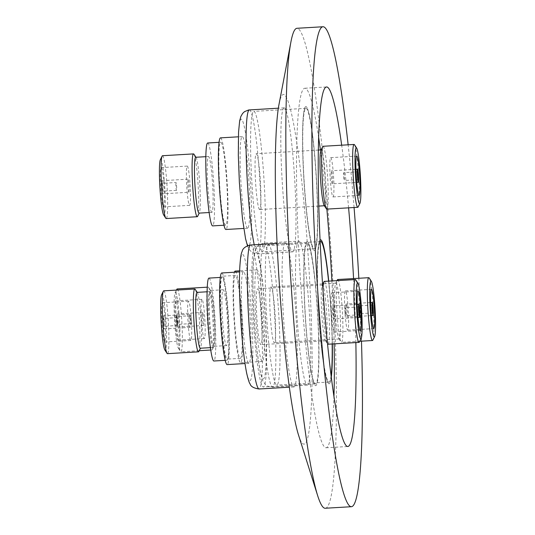 <?xml version="1.0" encoding="UTF-8"?>
<svg xmlns="http://www.w3.org/2000/svg" width="535" height="535" viewBox="0 0 535 535"><rect width="100%" height="100%" fill="white"/><g stroke="black" fill="none" stroke-linecap="round" stroke-linejoin="round"><path stroke-width="0.4" stroke-dasharray="2.67 2.01" d="M320.084 240.081A72.118 6.286 86.6 0 0 318.733 315.189A72.118 6.286 86.6 0 0 329.058 383.789A72.118 6.286 86.6 0 0 329.105 383.782A72.118 6.286 86.6 0 0 331.252 377.382A72.118 6.286 -93.4 0 1 329.058 383.789A72.118 6.286 -93.4 0 1 317.282 276.555A72.118 6.286 -93.4 0 1 320.084 240.081M298.818 241.078A72.118 6.286 86.6 0 0 296.831 313.691A72.118 6.286 86.6 0 0 307.324 385.066A72.118 6.286 86.6 0 0 307.371 385.06A72.118 6.286 86.6 0 0 309.35 312.447A72.118 6.286 86.6 0 0 298.858 241.078A72.118 6.286 86.6 0 0 298.818 241.078M307.11 241.68A72.118 6.286 86.6 0 0 305.131 314.292A72.118 6.286 86.6 0 0 315.623 385.668A72.118 6.286 86.6 0 0 315.663 385.661A72.118 6.286 86.6 0 0 317.65 313.049A72.118 6.286 86.6 0 0 307.157 241.68A72.118 6.286 86.6 0 0 307.11 241.68M285.376 242.957A72.118 6.286 86.6 0 0 283.396 315.57A72.118 6.286 86.6 0 0 293.889 386.945A72.118 6.286 86.6 0 0 293.929 386.939A72.118 6.286 86.6 0 0 295.915 314.326A72.118 6.286 86.6 0 0 285.423 242.957A72.118 6.286 86.6 0 0 285.376 242.957M305.859 106.579A72.118 6.286 86.6 0 0 303.88 179.192A72.118 6.286 86.6 0 0 314.373 250.561A72.118 6.286 86.6 0 0 314.413 250.561A72.118 6.286 86.6 0 0 316.399 177.948A72.118 6.286 86.6 0 0 305.906 106.572A72.118 6.286 86.6 0 0 305.859 106.579A72.118 6.286 -93.4 0 1 305.906 106.572A72.118 6.286 -93.4 0 1 316.399 177.948A72.118 6.286 -93.4 0 1 314.413 250.561A72.118 6.286 -93.4 0 1 314.373 250.561A72.118 6.286 -93.4 0 1 303.88 179.192A72.118 6.286 -93.4 0 1 305.859 106.579M284.125 107.856A72.118 6.286 86.6 0 0 282.146 180.469A72.118 6.286 86.6 0 0 292.638 251.838A72.118 6.286 86.6 0 0 292.678 251.838A72.118 6.286 86.6 0 0 294.665 179.225A72.118 6.286 86.6 0 0 284.172 107.849A72.118 6.286 86.6 0 0 284.125 107.856M298.456 434.848A175.146 15.268 86.6 0 0 304.107 444.124A175.146 15.268 86.6 0 0 308.882 267.166A175.146 15.268 86.6 0 0 283.329 94.454A175.146 15.268 86.6 0 0 279.023 104.318M325.213 508.25A240.396 20.952 86.6 0 0 325.36 508.237A240.396 20.952 86.6 0 0 331.967 266.196A240.396 20.952 86.6 0 0 296.992 28.281M318.706 137.869A180.081 15.696 86.6 0 0 304.883 88.242A180.081 15.696 86.6 0 0 304.769 88.255A180.081 15.696 86.6 0 0 299.821 269.56A180.081 15.696 86.6 0 0 326.022 447.782A180.081 15.696 86.6 0 0 326.129 447.768A180.081 15.696 86.6 0 0 333.934 396.87M361.479 341.163A240.396 20.952 86.6 0 0 358.818 278.267M354.07 207.513A240.396 20.952 86.6 0 0 348.145 144.811M355.862 342.581A180.081 15.696 86.6 0 0 353.561 278.581M348.599 207.834A180.081 15.696 86.6 0 0 341.678 145.192M334.128 343.858A180.081 15.696 86.6 0 0 331.887 280.942M326.865 209.111A180.081 15.696 86.6 0 0 320.418 149.94M332.335 343.965A72.118 6.286 86.6 0 0 328.737 281.129A72.118 6.286 -93.4 0 1 332.335 343.965M162.112 183.331A3.932 0.341 -93.4 0 1 162.118 183.331A3.932 0.341 -93.4 0 1 162.687 187.223A3.932 0.341 -93.4 0 1 162.58 191.182L162.58 191.182A3.932 0.341 -93.4 0 1 162.005 187.29A3.932 0.341 -93.4 0 1 162.112 183.331L176.028 182.515A3.932 0.341 -93.4 0 1 176.028 182.515A3.932 0.341 -93.4 0 1 176.597 186.407A3.932 0.341 -93.4 0 1 176.49 190.366L176.49 190.366A3.932 0.341 -93.4 0 1 175.915 186.474A3.932 0.341 -93.4 0 1 176.022 182.515M188.815 192.272L188.815 192.272A6.554 0.568 -93.4 0 1 187.859 185.779A6.554 0.568 -93.4 0 1 188.039 179.178A6.554 0.568 -93.4 0 1 188.046 179.178A6.554 0.568 -93.4 0 1 188.995 185.665A6.554 0.568 -93.4 0 1 188.815 192.272L162.734 193.804A6.554 0.568 -93.4 0 1 161.777 187.317A6.554 0.568 -93.4 0 1 161.958 180.716A6.554 0.568 -93.4 0 1 161.965 180.71A6.554 0.568 -93.4 0 1 162.914 187.203A6.554 0.568 -93.4 0 1 162.734 193.804M161.182 167.622A19.668 1.712 -93.4 0 1 161.195 167.622A19.668 1.712 -93.4 0 1 164.058 187.089A19.668 1.712 -93.4 0 1 163.516 206.891A19.668 1.712 -93.4 0 1 163.503 206.891A19.668 1.712 -93.4 0 1 160.64 187.431A19.668 1.712 -93.4 0 1 161.182 167.622M187.263 166.091A19.668 1.712 -93.4 0 1 187.277 166.091A19.668 1.712 -93.4 0 1 190.132 185.558A19.668 1.712 -93.4 0 1 189.597 205.36A19.668 1.712 -93.4 0 1 189.584 205.36A19.668 1.712 -93.4 0 1 186.722 185.892A19.668 1.712 -93.4 0 1 187.263 166.091M160.36 159.677A27.974 2.441 -93.4 0 1 160.687 159.336A27.974 2.441 -93.4 0 1 164.773 186.922A27.974 2.441 -93.4 0 1 164.004 215.184A27.974 2.441 -93.4 0 1 163.603 214.883M211.82 212.368A27.974 2.441 -93.4 0 1 211.806 212.375A27.974 2.441 -93.4 0 1 207.734 184.689A27.974 2.441 -93.4 0 1 208.503 156.521A27.974 2.441 -93.4 0 1 208.523 156.521A27.974 2.441 -93.4 0 1 212.589 184.207A27.974 2.441 -93.4 0 1 211.82 212.368M225.663 225.128A41.523 3.618 -93.4 0 1 225.636 225.135A41.523 3.618 -93.4 0 1 219.597 184.04A41.523 3.618 -93.4 0 1 220.741 142.23A41.523 3.618 -93.4 0 1 220.768 142.23A41.523 3.618 -93.4 0 1 226.807 183.324A41.523 3.618 -93.4 0 1 225.663 225.128M247.658 228.211A45.896 3.999 -93.4 0 1 247.631 228.218A45.896 3.999 -93.4 0 1 240.951 182.796A45.896 3.999 -93.4 0 1 242.215 136.592A45.896 3.999 -93.4 0 1 242.241 136.585A45.896 3.999 -93.4 0 1 248.922 182.007A45.896 3.999 -93.4 0 1 247.658 228.211M253.804 111.387A70.373 6.132 -93.4 0 1 253.844 111.387A70.373 6.132 -93.4 0 1 264.083 181.031A70.373 6.132 -93.4 0 1 262.15 251.878A70.373 6.132 -93.4 0 1 262.11 251.885A70.373 6.132 -93.4 0 1 251.871 182.241A70.373 6.132 -93.4 0 1 253.804 111.387M305.966 108.324A70.373 6.132 -93.4 0 1 306.007 108.317A70.373 6.132 -93.4 0 1 316.245 177.961A70.373 6.132 -93.4 0 1 314.312 248.815A70.373 6.132 -93.4 0 1 314.266 248.815A70.373 6.132 -93.4 0 1 304.027 179.172A70.373 6.132 -93.4 0 1 305.966 108.324M320.913 150.235A27.974 2.441 -93.4 0 1 321.247 149.894A27.974 2.441 -93.4 0 1 321.267 149.894A27.974 2.441 -93.4 0 1 325.334 177.573A27.974 2.441 -93.4 0 1 324.564 205.741A27.974 2.441 -93.4 0 1 324.551 205.741A27.974 2.441 -93.4 0 1 324.163 205.44M259.635 209.559A27.974 2.441 -93.4 0 1 259.615 209.559A27.974 2.441 -93.4 0 1 255.549 181.873A27.974 2.441 -93.4 0 1 256.318 153.712A27.974 2.441 -93.4 0 1 256.332 153.712A27.974 2.441 -93.4 0 1 260.405 181.392A27.974 2.441 -93.4 0 1 259.635 209.559M330.704 157.658A19.668 1.712 -93.4 0 1 330.717 157.658A19.668 1.712 -93.4 0 1 333.579 177.118A19.668 1.712 -93.4 0 1 333.037 196.927A19.668 1.712 -93.4 0 1 333.024 196.927A19.668 1.712 -93.4 0 1 330.162 177.459A19.668 1.712 -93.4 0 1 330.704 157.658M332.262 183.833A6.554 0.568 -93.4 0 1 332.255 183.833A6.554 0.568 -93.4 0 1 331.299 177.346A6.554 0.568 -93.4 0 1 331.479 170.745A6.554 0.568 -93.4 0 1 331.486 170.745A6.554 0.568 -93.4 0 1 332.442 177.232A6.554 0.568 -93.4 0 1 332.262 183.833L356.725 182.395M343.811 172.651A3.932 0.341 -93.4 0 1 343.811 172.644A3.932 0.341 -93.4 0 1 344.38 176.543A3.932 0.341 -93.4 0 1 344.272 180.502L344.272 180.502A3.932 0.341 -93.4 0 1 343.697 176.61A3.932 0.341 -93.4 0 1 343.811 172.651L357.721 171.829M354.531 144.798A31.471 2.742 -93.4 0 1 358.684 175.714A31.471 2.742 -93.4 0 1 358.183 206.905M323.087 146.282A31.471 2.742 -93.4 0 1 327.654 177.54A31.471 2.742 -93.4 0 1 326.785 209.111M220.534 137.863A45.896 3.999 -93.4 0 1 227.194 183.445A45.896 3.999 -93.4 0 1 225.924 229.495M207.747 142.992A41.523 3.618 -93.4 0 1 213.773 184.234A41.523 3.618 -93.4 0 1 212.622 225.897M195.763 157.27A27.974 2.441 -93.4 0 1 196.138 157.571A27.974 2.441 -93.4 0 1 199.822 185.056A27.974 2.441 -93.4 0 1 199.381 212.776A27.974 2.441 -93.4 0 1 199.047 213.124M193.971 154.24A31.471 2.742 -93.4 0 1 198.124 185.157A31.471 2.742 -93.4 0 1 197.622 216.347M162.526 155.725A31.471 2.742 -93.4 0 1 167.094 186.976A31.471 2.742 -93.4 0 1 166.224 218.554M163.422 324.364A3.932 0.341 -93.4 0 1 163.188 320.425A3.932 0.341 -93.4 0 1 163.369 318.432A3.932 0.341 -93.4 0 1 163.777 320.358A3.932 0.341 -93.4 0 1 164.011 324.297A3.932 0.341 -93.4 0 1 163.83 326.29A3.932 0.341 -93.4 0 1 163.422 324.364M177.332 323.548A3.932 0.341 -93.4 0 1 177.098 319.609A3.932 0.341 -93.4 0 1 177.279 317.616A3.932 0.341 -93.4 0 1 177.687 319.542A3.932 0.341 -93.4 0 1 177.921 323.481A3.932 0.341 -93.4 0 1 177.74 325.474A3.932 0.341 -93.4 0 1 177.332 323.548M189.978 317.489A6.554 0.568 -93.4 0 1 190.366 324.049A6.554 0.568 -93.4 0 1 190.065 327.373A6.554 0.568 -93.4 0 1 189.383 324.17A6.554 0.568 -93.4 0 1 188.995 317.603A6.554 0.568 -93.4 0 1 189.296 314.286A6.554 0.568 -93.4 0 1 189.978 317.489M163.897 319.02A6.554 0.568 -93.4 0 1 164.285 325.588A6.554 0.568 -93.4 0 1 163.984 328.905A6.554 0.568 -93.4 0 1 163.302 325.701A6.554 0.568 -93.4 0 1 162.914 319.141A6.554 0.568 -93.4 0 1 163.215 315.817A6.554 0.568 -93.4 0 1 163.897 319.02M162.707 332.382A19.668 1.712 -93.4 0 1 161.543 312.694A19.668 1.712 -93.4 0 1 162.446 302.73A19.668 1.712 -93.4 0 1 164.492 312.34A19.668 1.712 -93.4 0 1 165.656 332.034A19.668 1.712 -93.4 0 1 164.753 341.999A19.668 1.712 -93.4 0 1 162.707 332.382M188.788 330.851A19.668 1.712 -93.4 0 1 187.624 311.156A19.668 1.712 -93.4 0 1 188.527 301.192A19.668 1.712 -93.4 0 1 190.574 310.808A19.668 1.712 -93.4 0 1 191.737 330.496A19.668 1.712 -93.4 0 1 190.834 340.461A19.668 1.712 -93.4 0 1 188.788 330.851M161.61 294.778A27.974 2.441 -93.4 0 1 164.867 308.106A27.974 2.441 -93.4 0 1 166.539 337.926A27.974 2.441 -93.4 0 1 164.854 349.984M163.757 290.826A31.471 2.742 -93.4 0 1 167.034 306.207A31.471 2.742 -93.4 0 1 168.899 337.719A31.471 2.742 -93.4 0 1 167.455 353.662M195.221 289.341A31.471 2.742 -93.4 0 1 198.064 304.382A31.471 2.742 -93.4 0 1 198.873 351.448M197 292.377A27.974 2.441 -93.4 0 1 197.388 292.678A27.974 2.441 -93.4 0 1 199.909 306.047A27.974 2.441 -93.4 0 1 200.632 347.884A27.974 2.441 -93.4 0 1 200.284 348.225M212.683 305.298A27.974 2.441 -93.4 0 1 214.341 333.305A27.974 2.441 -93.4 0 1 213.057 347.476A27.974 2.441 -93.4 0 1 210.148 333.807A27.974 2.441 -93.4 0 1 208.483 305.799A27.974 2.441 -93.4 0 1 209.773 291.628A27.974 2.441 -93.4 0 1 212.683 305.298M226.338 297.627A41.523 3.618 -93.4 0 1 228.799 339.197A41.523 3.618 -93.4 0 1 226.893 360.236A41.523 3.618 -93.4 0 1 222.573 339.946A41.523 3.618 -93.4 0 1 220.106 298.37A41.523 3.618 -93.4 0 1 222.018 277.331A41.523 3.618 -93.4 0 1 226.338 297.627M208.978 278.1A41.523 3.618 -93.4 0 1 213.298 298.39A41.523 3.618 -93.4 0 1 215.759 339.966A41.523 3.618 -93.4 0 1 213.853 361.005M248.267 294.116A45.896 3.999 -93.4 0 1 250.989 340.073A45.896 3.999 -93.4 0 1 248.882 363.318A45.896 3.999 -93.4 0 1 244.107 340.895A45.896 3.999 -93.4 0 1 241.385 294.939A45.896 3.999 -93.4 0 1 243.492 271.693A45.896 3.999 -93.4 0 1 248.267 294.116M221.757 272.97A45.896 3.999 -93.4 0 1 226.532 295.394A45.896 3.999 -93.4 0 1 229.261 341.35A45.896 3.999 -93.4 0 1 227.148 364.596M314.66 276.923A72.118 6.286 -93.4 0 1 318.94 349.134A72.118 6.286 -93.4 0 1 315.623 385.668A72.118 6.286 -93.4 0 1 308.12 350.425A72.118 6.286 -93.4 0 1 303.84 278.213A72.118 6.286 -93.4 0 1 307.157 241.68A72.118 6.286 -93.4 0 1 314.66 276.923M256.038 352.598A70.373 6.132 -93.4 0 1 251.865 282.139A70.373 6.132 -93.4 0 1 255.095 246.488A70.373 6.132 -93.4 0 1 262.417 280.882A70.373 6.132 -93.4 0 1 266.59 351.341A70.373 6.132 -93.4 0 1 263.36 386.992A70.373 6.132 -93.4 0 1 256.038 352.598M308.2 349.536A70.373 6.132 -93.4 0 1 304.02 279.076A70.373 6.132 -93.4 0 1 307.257 243.425A70.373 6.132 -93.4 0 1 314.58 277.812A70.373 6.132 -93.4 0 1 318.753 348.272A70.373 6.132 -93.4 0 1 315.516 383.923A70.373 6.132 -93.4 0 1 308.2 349.536M325.427 298.664A27.974 2.441 -93.4 0 1 327.086 326.678A27.974 2.441 -93.4 0 1 325.802 340.849A27.974 2.441 -93.4 0 1 325.414 340.548A27.974 2.441 -93.4 0 1 322.893 327.179A27.974 2.441 -93.4 0 1 322.17 285.342A27.974 2.441 -93.4 0 1 322.518 284.995A27.974 2.441 -93.4 0 1 325.427 298.664M260.498 302.482A27.974 2.441 -93.4 0 1 262.157 330.496A27.974 2.441 -93.4 0 1 260.873 344.667A27.974 2.441 -93.4 0 1 257.957 330.998A27.974 2.441 -93.4 0 1 256.298 302.984A27.974 2.441 -93.4 0 1 257.582 288.813A27.974 2.441 -93.4 0 1 260.498 302.482M324.317 281.39A31.471 2.742 -93.4 0 1 327.594 296.764A31.471 2.742 -93.4 0 1 329.46 328.276A31.471 2.742 -93.4 0 1 328.015 344.219M325.414 340.548L327.467 343.711A31.471 2.742 -93.4 0 1 324.738 328.838A31.471 2.742 -93.4 0 1 322.946 289.943M355.782 279.899A31.471 2.742 -93.4 0 1 358.624 294.939A31.471 2.742 -93.4 0 1 359.433 342.005M332.228 322.418A19.668 1.712 -93.4 0 1 331.065 302.723A19.668 1.712 -93.4 0 1 331.967 292.759A19.668 1.712 -93.4 0 1 334.014 302.369A19.668 1.712 -93.4 0 1 335.177 322.063A19.668 1.712 -93.4 0 1 334.275 332.028A19.668 1.712 -93.4 0 1 332.228 322.418M333.419 309.056A6.554 0.568 -93.4 0 1 333.807 315.617A6.554 0.568 -93.4 0 1 333.506 318.94A6.554 0.568 -93.4 0 1 332.823 315.737A6.554 0.568 -93.4 0 1 332.436 309.17A6.554 0.568 -93.4 0 1 332.737 305.853A6.554 0.568 -93.4 0 1 333.419 309.056M345.115 313.684A3.932 0.341 -93.4 0 1 344.881 309.745A3.932 0.341 -93.4 0 1 345.062 307.752A3.932 0.341 -93.4 0 1 345.47 309.671A3.932 0.341 -93.4 0 1 345.704 313.61A3.932 0.341 -93.4 0 1 345.523 315.603A3.932 0.341 -93.4 0 1 345.115 313.684M177.453 322.404A3.932 0.341 -93.4 0 1 177.272 324.411A3.932 0.341 -93.4 0 1 176.624 318.559A3.932 0.341 -93.4 0 1 176.804 316.553A3.932 0.341 -93.4 0 1 177.453 322.404M191.356 321.588A3.932 0.341 -93.4 0 1 191.176 323.595A3.932 0.341 -93.4 0 1 190.534 317.743A3.932 0.341 -93.4 0 1 190.714 315.737A3.932 0.341 -93.4 0 1 191.356 321.588M202.431 315.744A6.554 0.568 -93.4 0 1 202.732 312.407A6.554 0.568 -93.4 0 1 203.802 322.15A6.554 0.568 -93.4 0 1 203.501 325.494A6.554 0.568 -93.4 0 1 202.431 315.744M176.349 317.282A6.554 0.568 -93.4 0 1 176.65 313.938A6.554 0.568 -93.4 0 1 177.727 323.688A6.554 0.568 -93.4 0 1 177.426 327.025A6.554 0.568 -93.4 0 1 176.349 317.282M179.098 330.095A19.668 1.712 -93.4 0 1 178.195 340.12A19.668 1.712 -93.4 0 1 174.978 310.875A19.668 1.712 -93.4 0 1 175.881 300.851A19.668 1.712 -93.4 0 1 179.098 330.095M205.179 328.557A19.668 1.712 -93.4 0 1 204.27 338.581A19.668 1.712 -93.4 0 1 201.06 309.337A19.668 1.712 -93.4 0 1 201.962 299.312A19.668 1.712 -93.4 0 1 205.179 328.557M174.109 306.816A27.974 2.441 -93.4 0 1 175.045 292.899A27.974 2.441 -93.4 0 1 178.108 304.522A27.974 2.441 -93.4 0 1 179.967 334.148A27.974 2.441 -93.4 0 1 178.295 348.104A27.974 2.441 -93.4 0 1 174.109 306.816M177.199 288.947A31.471 2.742 -93.4 0 1 182.341 335.739A31.471 2.742 -93.4 0 1 180.89 351.783A31.471 2.742 -93.4 0 1 180.455 351.441A31.471 2.742 -93.4 0 1 175.754 304.99A31.471 2.742 -93.4 0 1 176.55 290.077M207.112 291.334A31.471 2.742 -93.4 0 1 208.229 287.121A31.471 2.742 -93.4 0 1 208.663 287.462A31.471 2.742 -93.4 0 1 213.365 333.92A31.471 2.742 -93.4 0 1 212.315 349.569A31.471 2.742 -93.4 0 1 211.92 349.957A31.471 2.742 -93.4 0 1 206.777 303.164A31.471 2.742 -93.4 0 1 207.072 291.782M209.152 304.756A27.974 2.441 -93.4 0 1 210.442 290.498A27.974 2.441 -93.4 0 1 210.823 290.799A27.974 2.441 -93.4 0 1 215.01 332.088A27.974 2.441 -93.4 0 1 214.074 346.005A27.974 2.441 -93.4 0 1 213.726 346.346A27.974 2.441 -93.4 0 1 209.152 304.756M221.925 304A27.974 2.441 -93.4 0 1 223.209 289.743A27.974 2.441 -93.4 0 1 227.776 331.339A27.974 2.441 -93.4 0 1 226.492 345.597A27.974 2.441 -93.4 0 1 221.925 304M233.548 296.617A41.523 3.618 -93.4 0 1 235.453 275.451A41.523 3.618 -93.4 0 1 242.235 337.19A41.523 3.618 -93.4 0 1 240.329 358.356A41.523 3.618 -93.4 0 1 233.548 296.617M220.507 297.38A41.523 3.618 -93.4 0 1 222.413 276.221A41.523 3.618 -93.4 0 1 229.194 337.959A41.523 3.618 -93.4 0 1 227.288 359.125A41.523 3.618 -93.4 0 1 220.507 297.38M254.821 293.2A45.896 3.999 -93.4 0 1 256.934 269.814A45.896 3.999 -93.4 0 1 264.43 338.053A45.896 3.999 -93.4 0 1 262.317 361.439A45.896 3.999 -93.4 0 1 254.821 293.2M235.199 271.091A45.896 3.999 -93.4 0 1 242.696 339.33A45.896 3.999 -93.4 0 1 240.589 362.717A45.896 3.999 -93.4 0 1 233.093 294.477A45.896 3.999 -93.4 0 1 234.397 272.228M280.032 349.241A70.373 6.132 -93.4 0 1 276.796 385.106A70.373 6.132 -93.4 0 1 265.3 280.474A70.373 6.132 -93.4 0 1 268.537 244.609A70.373 6.132 -93.4 0 1 280.032 349.241M331.071 375.965A70.373 6.132 -93.4 0 1 328.958 382.043A70.373 6.132 -93.4 0 1 317.462 277.411A70.373 6.132 -93.4 0 1 320.164 241.86M334.669 297.373A27.974 2.441 -93.4 0 1 335.605 283.463A27.974 2.441 -93.4 0 1 335.953 283.115A27.974 2.441 -93.4 0 1 340.527 324.712A27.974 2.441 -93.4 0 1 339.237 338.969A27.974 2.441 -93.4 0 1 338.856 338.668A27.974 2.441 -93.4 0 1 334.669 297.373M269.74 301.192A27.974 2.441 -93.4 0 1 271.024 286.934A27.974 2.441 -93.4 0 1 275.592 328.53A27.974 2.441 -93.4 0 1 274.308 342.788A27.974 2.441 -93.4 0 1 269.74 301.192M337.759 279.511A31.471 2.742 -93.4 0 1 342.902 326.303A31.471 2.742 -93.4 0 1 341.45 342.34A31.471 2.742 -93.4 0 1 341.016 341.999A31.471 2.742 -93.4 0 1 336.314 295.547A31.471 2.742 -93.4 0 1 337.11 280.634M369.224 278.019A31.471 2.742 -93.4 0 1 373.925 324.477A31.471 2.742 -93.4 0 1 372.875 340.126M348.619 320.124A19.668 1.712 -93.4 0 1 347.717 330.148A19.668 1.712 -93.4 0 1 344.5 300.904A19.668 1.712 -93.4 0 1 345.409 290.879A19.668 1.712 -93.4 0 1 348.619 320.124M345.877 307.311A6.554 0.568 -93.4 0 1 346.178 303.967A6.554 0.568 -93.4 0 1 347.248 313.717A6.554 0.568 -93.4 0 1 346.947 317.061A6.554 0.568 -93.4 0 1 345.877 307.311M359.145 311.724A3.932 0.341 -93.4 0 1 358.965 313.724A3.932 0.341 -93.4 0 1 358.323 307.879A3.932 0.341 -93.4 0 1 358.504 305.873A3.932 0.341 -93.4 0 1 359.145 311.724M328.564 281.136A70.373 6.132 -93.4 0 1 332.168 343.978M249.437 109.896A72.118 6.286 -93.4 0 1 259.903 181.519A72.118 6.286 -93.4 0 1 257.903 253.884A72.118 6.286 -93.4 0 1 257.863 253.884A72.118 6.286 -93.4 0 1 254.239 244.789M248.695 245.665A63.377 5.524 -93.4 0 1 239.446 183.171A63.377 5.524 -93.4 0 1 241.178 119.138A63.377 5.524 -93.4 0 1 250.427 181.632A63.377 5.524 -93.4 0 1 248.695 245.665M250.647 245.003A72.118 6.286 -93.4 0 1 258.151 280.246A72.118 6.286 -93.4 0 1 262.431 352.451A72.118 6.286 -93.4 0 1 259.114 388.992M249.063 285.209A63.377 5.524 -93.4 0 1 252.186 371.912A63.377 5.524 -93.4 0 1 243.311 349.803A63.377 5.524 -93.4 0 1 240.188 263.1A63.377 5.524 -93.4 0 1 249.063 285.209M260.772 279.879A72.118 6.286 -93.4 0 1 264.089 243.117A72.118 6.286 -93.4 0 1 275.866 350.351A72.118 6.286 -93.4 0 1 272.556 387.113A72.118 6.286 -93.4 0 1 260.772 279.879M252.995 284.66A63.377 5.524 -93.4 0 1 259.114 260.451A63.377 5.524 -93.4 0 1 266.256 346.593A63.377 5.524 -93.4 0 1 260.137 370.802A63.377 5.524 -93.4 0 1 252.995 284.66M307.324 385.066L272.556 387.113C268.49 386.644 266.089 385.722 265.36 384.351C262.859 380.806 263.24 383.501 260.244 371.939L257.141 351.769L255.576 336.455C254.011 318.392 253.135 300.984 252.948 284.232C252.854 274.067 253.082 265.868 253.643 259.629C254.232 254.038 254.927 250.594 255.717 249.297C256.084 246.561 258.873 244.502 264.089 243.117L298.858 241.078M293.889 386.945L289.308 387.213M292.638 251.838L257.863 253.884L252.774 252.714L250.668 251.122L248.828 248.735L247.464 245.766M326.022 447.782L347.757 446.504M304.883 88.242L326.617 86.964M284.172 107.849L278.374 108.19M285.423 242.957L277.083 243.445M187.277 166.091L161.195 167.622M211.806 212.375L209.132 212.529M225.636 225.135L223.938 225.228M247.631 228.218L243.759 228.445M306.007 108.317L253.844 111.387M318.847 206.075L259.615 209.559M356.798 156.12L330.717 157.658M358.183 179.686L344.272 180.502M355.956 169.307L331.486 170.745M359.105 195.389L333.024 196.927M318.419 150.061L256.332 153.712M314.266 248.815L262.11 251.885M242.241 136.585L238.369 136.813M220.768 142.23L219.062 142.33M208.523 156.521L205.848 156.681M199.381 212.776L199.221 213.111M189.584 205.36L163.503 206.891M188.046 179.178L161.965 180.71M176.49 190.366L162.58 191.182M177.279 317.616L163.369 318.432M190.065 327.373L163.984 328.905M188.527 301.192L162.446 302.73M200.632 347.884L200.471 348.218M213.057 347.476L210.389 347.636M226.893 360.236L225.188 360.336M248.882 363.318L245.01 363.546M307.257 243.425L255.095 246.488M325.802 340.849L260.873 344.667M358.049 291.227L331.967 292.759M357.975 317.502L333.506 318.94M358.972 306.936L345.062 307.752M359.433 314.787L345.523 315.603M357.206 304.408L332.737 305.853M360.356 330.496L334.275 332.028M322.17 285.342L322.578 284.513M322.518 284.995L257.582 288.813M315.516 383.923L263.36 386.992M243.492 271.693L239.62 271.92M222.018 277.331L220.313 277.431M209.773 291.628L207.105 291.782M190.834 340.461L164.753 341.999M189.296 314.286L163.215 315.817M177.74 325.474L163.83 326.29M191.176 323.595L177.272 324.411M202.732 312.407L176.65 313.938M204.27 338.581L178.195 340.12M175.045 292.899L176.436 290.084M208.229 287.121L207.259 287.181M210.823 290.799L208.663 287.462M223.209 289.743L210.442 290.498M235.453 275.451L222.413 276.221M256.934 269.814L239.66 270.83M328.958 382.043L276.796 385.106M335.953 283.115L322.886 283.884M322.538 283.904L271.024 286.934M335.605 283.463L336.996 280.641M373.798 328.617L347.717 330.148M370.641 302.529L346.178 303.967M372.875 312.908L358.965 313.724M372.407 305.057L358.504 305.873M371.41 315.623L346.947 317.061M371.484 289.348L345.409 290.879M359.801 341.263L341.45 342.34M338.856 338.668L341.016 341.999M339.237 338.969L274.308 342.788M320.699 241.546L268.537 244.609M262.317 361.439L240.589 362.717M240.329 358.356L227.288 359.125M226.492 345.597L213.726 346.346M214.074 346.005L212.315 349.569M211.92 349.957L210.736 350.024M199.247 350.699L180.89 351.783M178.295 348.104L180.455 351.441M201.962 299.312L175.881 300.851M203.501 325.494L177.426 327.025M190.714 315.737L176.804 316.553"/><path stroke-width="0.8" d="M320.552 239.8A72.118 6.286 86.6 0 0 320.084 240.081A72.118 6.286 -93.4 0 1 320.592 239.8A72.118 6.286 86.6 0 0 320.552 239.8M348.145 144.811A240.396 20.952 86.6 0 0 323.073 26.75L296.992 28.281A240.396 20.952 86.6 0 0 296.845 28.295A240.396 20.952 86.6 0 0 290.94 41.837A240.396 20.952 86.6 0 0 290.191 269.5A240.396 20.952 86.6 0 0 317.609 495.497A240.396 20.952 86.6 0 0 325.213 508.25L351.294 506.719A240.396 20.952 86.6 0 0 351.441 506.705A240.396 20.952 86.6 0 0 361.479 341.163M341.678 145.192A180.081 15.696 86.6 0 0 326.617 86.964A180.081 15.696 86.6 0 0 326.504 86.978A180.081 15.696 86.6 0 0 321.555 268.282A180.081 15.696 86.6 0 0 347.757 446.504A180.081 15.696 86.6 0 0 347.864 446.491A180.081 15.696 86.6 0 0 355.862 342.581M358.818 278.267A240.396 20.952 86.6 0 0 354.07 207.513M323.073 26.75A240.396 20.952 86.6 0 0 322.926 26.763A240.396 20.952 86.6 0 0 316.319 268.804A240.396 20.952 86.6 0 0 351.294 506.719M353.561 278.581A180.081 15.696 86.6 0 0 348.599 207.834M333.934 396.87A180.081 15.696 86.6 0 0 334.128 343.858M331.887 280.942A180.081 15.696 86.6 0 0 326.865 209.111M320.418 149.94A180.081 15.696 86.6 0 0 318.706 137.869M331.252 377.382A72.118 6.286 86.6 0 0 332.335 343.965A72.118 6.286 -93.4 0 1 332.375 347.034A72.118 6.286 -93.4 0 1 331.252 377.382M328.737 281.129A72.118 6.286 86.6 0 0 320.592 239.8A72.118 6.286 -93.4 0 1 328.737 281.129M290.94 41.837L279.023 104.318A175.146 15.268 86.6 0 0 278.481 270.188A175.146 15.268 86.6 0 0 298.456 434.848L317.609 495.497M199.221 213.111L197.622 216.347A31.471 2.742 -93.4 0 1 197.248 216.728A31.471 2.742 -93.4 0 1 197.228 216.728L166.204 218.554A31.471 2.742 -93.4 0 1 166.204 218.554A31.471 2.742 -93.4 0 1 165.77 218.22L163.603 214.883A27.974 2.441 -93.4 0 1 159.911 187.404A27.974 2.441 -93.4 0 1 160.36 159.677L162.112 156.113A31.471 2.742 -93.4 0 1 162.486 155.725A31.471 2.742 -93.4 0 1 162.506 155.725A31.471 2.742 -93.4 0 1 162.526 155.725M165.77 218.22A31.471 2.742 -93.4 0 1 161.617 187.303A31.471 2.742 -93.4 0 1 162.112 156.113M197.228 216.728A31.471 2.742 -93.4 0 1 192.653 185.585A31.471 2.742 -93.4 0 1 193.516 153.899A31.471 2.742 -93.4 0 1 193.536 153.899A31.471 2.742 -93.4 0 1 193.971 154.24L195.937 157.263M199.047 213.124A27.974 2.441 -93.4 0 1 199.033 213.124A27.974 2.441 -93.4 0 1 194.961 185.438A27.974 2.441 -93.4 0 1 195.73 157.277A27.974 2.441 -93.4 0 1 195.75 157.27A27.974 2.441 -93.4 0 1 195.763 157.27M212.622 225.897A41.523 3.618 -93.4 0 1 212.602 225.897A41.523 3.618 -93.4 0 1 206.557 184.802A41.523 3.618 -93.4 0 1 207.7 142.999A41.523 3.618 -93.4 0 1 207.727 142.992A41.523 3.618 -93.4 0 1 207.747 142.992M225.924 229.495A45.896 3.999 -93.4 0 1 225.897 229.495A45.896 3.999 -93.4 0 1 219.216 184.073A45.896 3.999 -93.4 0 1 220.48 137.869A45.896 3.999 -93.4 0 1 220.507 137.863A45.896 3.999 -93.4 0 1 220.534 137.863L238.369 136.813M326.785 209.111A31.471 2.742 -93.4 0 1 326.765 209.118A31.471 2.742 -93.4 0 1 326.33 208.777L324.163 205.44A27.974 2.441 -93.4 0 1 320.472 177.961A27.974 2.441 -93.4 0 1 320.913 150.235L322.672 146.67A31.471 2.742 -93.4 0 1 323.046 146.282A31.471 2.742 -93.4 0 1 323.066 146.282A31.471 2.742 -93.4 0 1 323.087 146.282L354.096 144.457A31.471 2.742 -93.4 0 1 354.531 144.798L356.698 148.135A27.974 2.441 -93.4 0 1 360.383 175.614A27.974 2.441 -93.4 0 1 359.941 203.34A27.974 2.441 -93.4 0 1 359.607 203.681A27.974 2.441 -93.4 0 1 355.528 176.095A27.974 2.441 -93.4 0 1 356.29 147.834A27.974 2.441 -93.4 0 1 356.698 148.135M326.33 208.777A31.471 2.742 -93.4 0 1 322.177 177.861A31.471 2.742 -93.4 0 1 322.672 146.67M359.941 203.34L358.183 206.905A31.471 2.742 -93.4 0 1 357.808 207.286A31.471 2.742 -93.4 0 1 357.788 207.292A31.471 2.742 -93.4 0 1 353.214 176.149A31.471 2.742 -93.4 0 1 354.076 144.463A31.471 2.742 -93.4 0 1 354.096 144.457M356.785 156.126A19.668 1.712 -93.4 0 1 356.798 156.12A19.668 1.712 -93.4 0 1 359.66 175.587A19.668 1.712 -93.4 0 1 359.119 195.389A19.668 1.712 -93.4 0 1 359.105 195.389A19.668 1.712 -93.4 0 1 356.243 175.928A19.668 1.712 -93.4 0 1 356.785 156.126M358.343 182.301A6.554 0.568 -93.4 0 1 358.336 182.301A6.554 0.568 -93.4 0 1 357.38 175.814A6.554 0.568 -93.4 0 1 357.561 169.214A6.554 0.568 -93.4 0 1 357.567 169.214A6.554 0.568 -93.4 0 1 358.517 175.701A6.554 0.568 -93.4 0 1 358.343 182.301L356.725 182.395M357.714 171.829A3.932 0.341 -93.4 0 1 357.721 171.829A3.932 0.341 -93.4 0 1 358.289 175.721A3.932 0.341 -93.4 0 1 358.183 179.686L358.183 179.686A3.932 0.341 -93.4 0 1 357.607 175.788A3.932 0.341 -93.4 0 1 357.714 171.829M200.471 348.218L198.873 351.448A31.471 2.742 -93.4 0 1 198.485 351.836L167.455 353.662A31.471 2.742 -93.4 0 1 167.02 353.321L164.854 349.984A27.974 2.441 -93.4 0 1 162.332 336.615A27.974 2.441 -93.4 0 1 161.61 294.778L163.369 291.214A31.471 2.742 -93.4 0 1 163.757 290.826L194.787 289.007A31.471 2.742 -93.4 0 1 195.221 289.341L197.188 292.364M167.02 353.321A31.471 2.742 -93.4 0 1 164.178 338.28A31.471 2.742 -93.4 0 1 163.369 291.214M198.485 351.836A31.471 2.742 -93.4 0 1 195.208 336.455A31.471 2.742 -93.4 0 1 193.342 304.95A31.471 2.742 -93.4 0 1 194.787 289.007M210.389 347.636L200.284 348.225A27.974 2.441 -93.4 0 1 197.375 334.556A27.974 2.441 -93.4 0 1 195.716 306.548A27.974 2.441 -93.4 0 1 197 292.377L207.105 291.782M225.188 360.336L213.853 361.005A41.523 3.618 -93.4 0 1 209.533 340.708A41.523 3.618 -93.4 0 1 207.065 299.132A41.523 3.618 -93.4 0 1 208.978 278.1L220.313 277.431M245.01 363.546L227.148 364.596A45.896 3.999 -93.4 0 1 222.373 342.173A45.896 3.999 -93.4 0 1 219.651 296.216A45.896 3.999 -93.4 0 1 221.757 272.97L239.62 271.92M361.192 338.441A27.974 2.441 -93.4 0 1 357.935 325.12A27.974 2.441 -93.4 0 1 356.27 295.3A27.974 2.441 -93.4 0 1 357.948 283.236A27.974 2.441 -93.4 0 1 360.47 296.604A27.974 2.441 -93.4 0 1 361.192 338.441L359.433 342.005A31.471 2.742 -93.4 0 1 359.045 342.393L328.015 344.219A31.471 2.742 -93.4 0 1 327.58 343.878A31.471 2.742 -93.4 0 1 327.467 343.691L327.58 343.878M359.045 342.393A31.471 2.742 -93.4 0 1 355.768 327.019A31.471 2.742 -93.4 0 1 353.903 295.507A31.471 2.742 -93.4 0 1 355.347 279.564A31.471 2.742 -93.4 0 1 355.782 279.899L357.948 283.236M358.31 320.886A19.668 1.712 -93.4 0 1 357.146 301.192A19.668 1.712 -93.4 0 1 358.049 291.227A19.668 1.712 -93.4 0 1 360.095 300.837A19.668 1.712 -93.4 0 1 361.259 320.532A19.668 1.712 -93.4 0 1 360.356 330.496A19.668 1.712 -93.4 0 1 358.31 320.886M359.5 307.518A6.554 0.568 -93.4 0 1 359.888 314.085A6.554 0.568 -93.4 0 1 359.587 317.409A6.554 0.568 -93.4 0 1 358.905 314.199A6.554 0.568 -93.4 0 1 358.517 307.638A6.554 0.568 -93.4 0 1 358.818 304.315A6.554 0.568 -93.4 0 1 359.5 307.518M359.025 312.868A3.932 0.341 -93.4 0 1 358.791 308.929A3.932 0.341 -93.4 0 1 358.972 306.936A3.932 0.341 -93.4 0 1 359.38 308.855A3.932 0.341 -93.4 0 1 359.614 312.794A3.932 0.341 -93.4 0 1 359.433 314.787A3.932 0.341 -93.4 0 1 359.025 312.868M322.946 289.943A31.471 2.742 -93.4 0 1 323.929 281.778A31.471 2.742 -93.4 0 1 324.317 281.39L355.347 279.564M176.55 290.077A31.471 2.742 -93.4 0 1 176.804 289.335A31.471 2.742 -93.4 0 1 177.199 288.947L207.259 287.181M207.072 291.782A31.471 2.742 -93.4 0 1 207.112 291.334M234.397 272.228A45.896 3.999 -93.4 0 1 235.199 271.091L239.66 270.83M332.168 343.978A70.373 6.132 -93.4 0 1 332.188 346.178A70.373 6.132 -93.4 0 1 331.071 375.965M337.11 280.634A31.471 2.742 -93.4 0 1 337.364 279.892A31.471 2.742 -93.4 0 1 337.759 279.511L368.789 277.685A31.471 2.742 -93.4 0 1 369.224 278.019L371.384 281.356A27.974 2.441 -93.4 0 1 375.57 322.652A27.974 2.441 -93.4 0 1 374.634 336.562A27.974 2.441 -93.4 0 1 371.571 324.939A27.974 2.441 -93.4 0 1 369.712 295.313A27.974 2.441 -93.4 0 1 371.384 281.356M374.634 336.562L372.875 340.126A31.471 2.742 -93.4 0 1 372.48 340.514A31.471 2.742 -93.4 0 1 367.338 293.722A31.471 2.742 -93.4 0 1 368.789 277.685M374.701 318.592A19.668 1.712 -93.4 0 1 373.798 328.617A19.668 1.712 -93.4 0 1 370.581 299.373A19.668 1.712 -93.4 0 1 371.484 289.348A19.668 1.712 -93.4 0 1 374.701 318.592M371.952 305.779A6.554 0.568 -93.4 0 1 372.253 302.435A6.554 0.568 -93.4 0 1 373.33 312.186A6.554 0.568 -93.4 0 1 373.029 315.53A6.554 0.568 -93.4 0 1 371.952 305.779M373.055 310.902A3.932 0.341 -93.4 0 1 372.875 312.908A3.932 0.341 -93.4 0 1 372.226 307.057A3.932 0.341 -93.4 0 1 372.407 305.057A3.932 0.341 -93.4 0 1 373.055 310.902M320.164 241.86A70.373 6.132 -93.4 0 1 320.699 241.546A70.373 6.132 -93.4 0 1 328.564 281.136M254.239 244.789A72.118 6.286 -93.4 0 1 246.495 164.218A72.118 6.286 -93.4 0 1 249.35 109.902A72.118 6.286 -93.4 0 1 249.397 109.896A72.118 6.286 -93.4 0 1 249.437 109.896M289.308 387.213L259.114 388.992A72.118 6.286 -93.4 0 1 251.611 353.749A72.118 6.286 -93.4 0 1 247.33 281.537A72.118 6.286 -93.4 0 1 250.647 245.003L277.083 243.445M209.132 212.529L199.033 213.124M223.938 225.228L212.602 225.897M243.759 228.445L225.897 229.495M247.464 245.766L245.552 238.71L242.455 218.541L239.372 182.482L238.316 155.27L238.55 132.192L239.633 121.05L240.81 116.597L242.576 113.48L244.488 111.654L248.661 109.969L278.374 108.19M324.364 205.754L318.847 206.075M357.788 207.292L326.765 209.118M357.567 169.214L355.956 169.307M321.08 149.9L318.419 150.061M219.062 142.33L207.727 142.992M205.848 156.681L195.75 157.27M193.536 153.899L162.506 155.725M259.114 388.992C253.777 388.229 250.768 386.511 250.079 383.842C249.363 383.267 248.273 379.924 246.802 373.818C245.558 367.859 244.395 360.002 243.318 350.251C240.349 323.815 238.757 286.7 239.8 267.319C240.382 258.271 241.131 253.062 242.061 251.704C242.636 248.434 245.498 246.2 250.647 245.003M359.587 317.409L357.975 317.502M358.818 304.315L357.206 304.408M322.578 284.513L323.929 281.778M176.436 290.084L176.804 289.335M322.886 283.884L322.538 283.904M336.996 280.641L337.364 279.892M372.253 302.435L370.641 302.529M373.029 315.53L371.41 315.623M372.48 340.514L359.801 341.263M210.736 350.024L199.247 350.699"/></g></svg>
